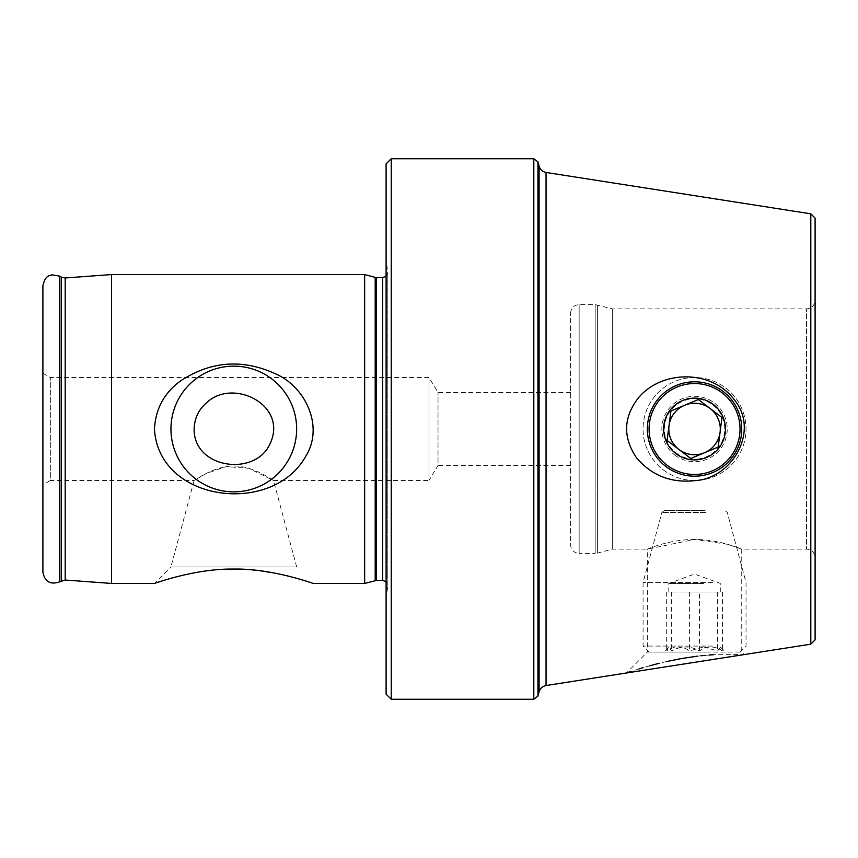 <?xml version="1.0" encoding="UTF-8"?>
<svg xmlns="http://www.w3.org/2000/svg" width="858" height="858" viewBox="0 0 858 858"><rect width="100%" height="100%" fill="white"/><g stroke="black" fill="none" stroke-linecap="round" stroke-linejoin="round"><path stroke-width="0.64" stroke-dasharray="4.29 3.22" d="M810.81 644.165L810.81 213.835M639.038 668.908L629.804 671.857M628.27 672.361L626.469 672.972L647.361 652.08L741.741 652.08L647.361 652.08L647.361 549.12C646.964 549.474 668.993 539.339 694.551 539.467C720.066 539.339 742.181 549.474 741.741 549.12L727.884 544.38L694.562 539.467L647.361 549.12L612.322 549.12L612.322 308.88L612.322 549.12L597.404 553.12L597.404 304.88L597.404 553.12L595.184 553.41L595.184 304.59L595.184 553.41L579.15 553.41L579.15 304.59L579.15 553.41C573.938 552.906 571.074 550.042 570.57 544.83L570.57 313.17L570.57 544.83M815.1 557.7L815.1 300.3L815.1 557.7C814.596 552.488 811.732 549.624 806.52 549.12L806.52 308.88L806.52 549.12L741.741 549.12L741.741 652.08L744.229 654.568L713.674 654.708M709.019 655.029L705.083 655.373M700.943 655.78L697.479 656.177M682.614 658.354L681.745 658.504M666.237 661.625L659.287 663.266M649.345 665.883L643.103 667.674M741.741 429C742.149 403.485 720.066 381.402 694.605 381.81C669.111 381.381 646.943 403.399 647.361 429C646.932 454.547 669.122 476.64 694.551 476.19C720.098 476.598 742.159 454.483 741.741 429M111.54 274.56L111.54 583.44M364.65 274.56L364.65 583.44M181.328 575.6C193.222 572.586 206.521 570.538 221.235 569.476M227.735 569.176L232.196 569.09M233.837 569.09L252.488 569.937M255.866 570.27L260.51 570.817M274.614 573.069L286.926 575.75M296.224 578.185L301.812 579.804M307.067 581.434L313.17 583.44M570.57 465.465L438.02 465.465L438.02 392.535L438.02 465.465L429 480.48L429 377.52L429 480.48L273.498 480.48L248.584 468.275L226.051 466.623L206.252 473.487L194.112 480.48L170.946 566.934L296.664 566.934L170.946 566.934L154.933 583.268M155.534 583.075L156.306 582.807M164.468 580.212L180.588 575.772M296.664 566.934L273.498 480.48C273.166 480.791 254.418 466.109 233.966 465.991C213.363 465.948 194.476 480.791 194.112 480.48L50.332 480.48L50.332 377.52L50.332 480.48L42.9 484.77L42.9 373.23L42.9 484.77M391.248 158.73L391.248 699.27M386.1 163.878L386.1 694.122M386.1 598.155L386.1 259.845L386.1 598.155L387.762 586.304L387.762 271.696L387.762 586.304L386.1 581.745M42.9 285.8L42.9 572.2M815.1 639.875L815.1 218.125M663.341 469.948A51.48 51.48 0 0 0 745.613 435.553A51.48 51.48 0 0 0 674.699 381.499A51.48 51.48 0 0 0 663.341 469.948A51.48 51.48 0 0 0 745.613 435.553A51.48 51.48 0 0 0 674.699 381.499A51.48 51.48 0 0 0 663.341 469.948M690.207 458.054L690.765 458.483L704.482 452.745A25.74 25.74 0 0 0 720.077 432.271L718.189 447.018M710.156 408.526L698.337 399.517L684.62 405.255A25.74 25.74 0 0 0 669.025 425.729L670.913 410.982M705.319 652.08L663.663 652.08L705.319 652.08M703.517 646.932L717.449 650.911L720.656 647.297L722.415 650.911C714.843 645.72 707.207 645.72 699.506 650.911C690.229 645.72 680.941 645.72 671.653 650.911L668.446 647.297L666.687 650.911C674.259 645.72 681.895 645.72 689.596 650.911L703.517 646.932M705.072 510.51L664.349 510.51L705.072 510.51M712.494 582.561L643.071 582.561L712.494 582.561M712.494 646.074L643.071 646.074L712.494 646.074M710.403 652.08L649.077 652.08L710.403 652.08M699.506 592.02L666.687 592.02L699.506 592.02L699.506 650.911M722.415 592.02L722.415 650.911M717.449 592.02L717.449 650.911M689.596 592.02L689.596 650.911M666.687 592.02L666.687 650.911M671.653 592.02L671.653 650.911M685.585 592.02L720.291 592.02L685.585 592.02M703.517 583.44L668.811 583.44L703.517 583.44M546.053 685.542L546.053 172.458M533.805 158.73L533.805 699.27M382.668 277.563L382.668 580.437M376.533 277.563L376.533 580.437M375.203 277.391L375.203 580.609M65.187 277.971L65.187 580.029M61.25 277.07L61.25 580.93M59.631 276.137L59.631 581.863M539.092 166.205L539.092 691.795M537.945 696.095L537.945 161.905M676.243 453.024A30.202 30.202 0 0 0 724.506 432.84A30.202 30.202 0 0 0 682.904 401.136A30.202 30.202 0 0 0 676.243 453.024M674.742 454.997A32.69 32.69 0 0 0 726.973 433.161A32.69 32.69 0 0 0 681.949 398.841A32.69 32.69 0 0 0 674.742 454.997M705.941 512.419L661.861 512.419L705.941 512.419M570.57 313.17C571.074 307.958 573.938 305.094 579.15 304.59L595.184 304.59L612.322 308.88L806.52 308.88C811.732 308.376 814.596 305.512 815.1 300.3M570.57 392.535L438.02 392.535L429 377.52L50.332 377.52L42.9 373.23M386.1 276.255L387.816 272.415L386.1 259.845M387.816 585.585L387.816 272.415L387.816 585.585M668.446 647.297L663.663 652.08M720.656 647.297L725.439 652.08M740.025 652.08L746.031 646.074L746.031 582.561L727.241 512.419L724.753 510.51M649.077 652.08L643.071 646.074L643.071 582.561L661.861 512.419L664.349 510.51M720.291 592.02L720.291 583.44L694.551 574.066L668.811 583.44L668.811 592.02"/><path stroke-width="1.29" d="M810.81 644.165L815.1 639.875L815.1 218.125L810.81 213.835L810.81 644.165L546.053 685.542C542.503 686.25 540.186 688.341 539.092 691.795L537.945 696.095L533.805 699.27L391.248 699.27L391.248 158.73L533.805 158.73L533.805 699.27M638.963 397.211C662.558 369.83 711.925 369.433 734.523 400.053C759.845 431.059 732.174 478.861 694.551 480.652C670.881 483.151 651.479 475.471 636.368 457.625C622.543 436.851 623.412 416.72 638.963 397.211M629.804 671.857L628.27 672.361M713.674 654.708L709.019 655.029M705.083 655.373L700.943 655.78M697.479 656.177L682.614 658.354M681.745 658.504L666.237 661.625M659.287 663.266L649.345 665.883M643.103 667.674L639.038 668.908M111.54 583.44L111.54 274.56L364.65 274.56L364.65 583.44L313.17 583.44C312.301 583.108 270.506 568.125 233.076 569.09C195.967 568.468 155.319 583.14 154.44 583.44L111.54 583.44L65.187 580.029L65.187 277.971L111.54 274.56M221.235 569.476L227.735 569.176M232.196 569.09L233.837 569.09M252.488 569.937L255.866 570.27M260.51 570.817L274.614 573.069M286.926 575.75L296.224 578.185M301.812 579.804L307.067 581.434M154.933 583.268L155.534 583.075M156.306 582.807L164.468 580.212M180.588 575.772L181.328 575.6M181.328 380.405C164.597 392.235 155.641 408.429 154.44 429C158.666 502.209 271.718 515.905 305.234 457.153C324.624 427.423 305.877 387.108 275.879 374.002C243.071 358.805 211.551 360.939 181.328 380.405M206.252 403.099C232.411 377.284 288.074 404.869 270.259 443.264C255.888 477.22 193.597 468.897 194.112 429C194.562 418.254 198.606 409.62 206.252 403.099M391.248 699.27L386.1 694.122L386.1 163.878L391.248 158.73M364.65 583.44L376.533 580.437L382.668 580.437L386.1 581.745M59.631 581.863L59.631 276.137L51.963 274.839C49.936 275.783 45.292 274.807 42.9 285.8L42.9 572.2C44.809 581.767 50.386 584.995 59.631 581.863L65.187 580.029M170.946 429A62.859 62.859 0 0 0 265.229 483.429A62.859 62.859 0 0 0 265.229 374.571A62.859 62.859 0 0 0 170.946 429M694.551 476.19A47.19 47.19 0 0 0 735.424 405.405A47.19 47.19 0 0 0 653.678 405.405A47.19 47.19 0 0 0 694.551 476.19M675.825 453.571A30.888 30.888 0 0 0 725.192 432.936A30.888 30.888 0 0 0 682.636 400.504A30.888 30.888 0 0 0 675.825 453.571M690.207 458.054L678.946 449.474L690.765 458.483L718.189 447.018L721.975 417.535L698.337 399.517L670.913 410.982L667.127 440.465L678.946 449.474L667.127 440.465L669.025 425.729A25.74 25.74 0 0 0 704.482 452.745A25.74 25.74 0 0 0 710.156 408.526L721.975 417.535L720.077 432.271A25.74 25.74 0 0 0 684.62 405.255A25.74 25.74 0 0 0 678.946 449.474A25.74 25.74 0 0 0 704.482 452.745L718.189 447.018M666.988 465.165A45.474 45.474 0 0 0 739.66 434.791A45.474 45.474 0 0 0 677.016 387.044A45.474 45.474 0 0 0 666.988 465.165M670.913 410.982L684.62 405.255A25.74 25.74 0 0 1 710.156 408.526M810.81 213.824L546.053 172.458L546.053 685.542M382.668 580.437L382.668 277.563L386.1 276.255M376.533 580.437L376.533 277.563L382.668 277.563M375.203 580.609L375.203 277.391L376.533 277.563M61.25 580.93L61.25 277.07L65.187 277.971M539.092 691.795L539.092 166.205L537.945 161.905L537.945 696.095M375.203 277.391L364.65 274.56M61.25 277.07L59.631 276.137M537.945 161.905L533.805 158.73M539.092 166.205C540.186 169.659 542.503 171.75 546.053 172.458"/></g></svg>
